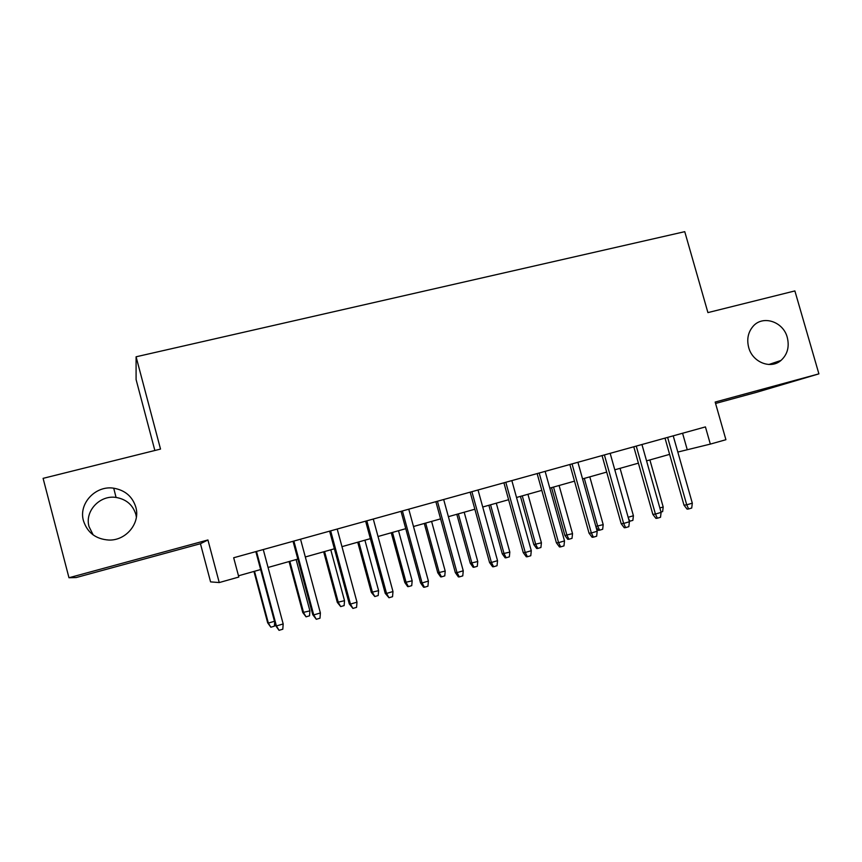<?xml version="1.0" encoding="UTF-8"?>
<svg xmlns="http://www.w3.org/2000/svg" width="862" height="862" viewBox="0 0 862 862"><rect width="100%" height="100%" fill="white"/><g stroke="black" fill="none" stroke-linecap="round" stroke-linejoin="round"><path stroke-width="1.29" d="M93.182 534.936L89.055 526.671C84.444 511.285 99.863 494.777 116.068 497.439C126.251 499.227 132.845 504.873 135.851 514.398L136.39 517.135M135.819 507.168C140.56 523.029 126.164 540.754 108.827 540.054C95.865 539.149 87.418 532.738 83.474 520.81C78.323 503.602 95.596 485.187 113.719 488.194C125.098 490.209 132.468 496.534 135.819 507.168M787.275 337.441C789.56 346.858 787.459 354.53 780.961 360.456C770.714 369.55 752.461 362.299 748.69 347.483C746.621 339.316 748.054 332.29 753 326.407C762.698 314.781 783.278 321.504 787.275 337.441M154.858 450.492L136.088 379.549L136.088 356.793L160.526 449.08L43.1 478.356L68.971 577.745L76.136 577.562L200.447 543.717L210.576 581.882L219.239 582.561L238.817 577.044L233.677 557.757L705.428 426.905L710.331 444.102L725.912 439.717L715.169 402.058L818.9 373.86L756.545 392.318L715.568 403.47M136.088 356.793L684.751 231.673L707.917 312.604L794.883 290.925L818.9 373.86M200.447 543.717L207.925 539.968L68.971 577.745M207.925 539.968L219.239 582.561M677.823 452.054L710.331 444.102M238.483 575.794L260.636 569.556M268.06 567.465L297.821 559.082M305.32 556.971L334.391 548.782M341.966 546.648L370.369 538.653M378.019 536.498L405.754 528.686M413.491 526.51L440.59 518.87M448.391 516.672L474.865 509.216M482.731 507.007L508.602 499.723M516.532 497.482L541.81 490.37M549.805 488.118L574.501 481.158M582.55 478.895L606.697 472.096M614.8 469.812L638.397 463.163M646.554 460.868L669.612 454.371M682.575 433.252L687.165 449.425M665.011 438.122L684.008 505.175L686.734 504.82L667.63 437.4M692.315 503.171L691.723 508.03L688.619 508.957L686.734 504.82L692.315 503.171L673.222 435.838M688.619 508.957L687.1 509.14L684.008 505.175M659.85 507.966L663.19 506.985L649.894 459.92M663.19 506.985L662.641 511.586L661.014 512.071M633.775 446.785L652.836 514.366L655.432 514.064L636.253 446.096M661.1 512.384L660.518 517.286L657.372 518.213L655.432 514.064L661.1 512.384L641.942 444.523M657.372 518.213L655.928 518.374L652.836 514.366M602.053 455.578L621.19 523.708L623.646 523.449L604.402 454.931M629.4 521.747L628.829 526.671L625.64 527.619L623.646 523.449L629.4 521.747L610.167 453.337M625.64 527.619L624.271 527.749L621.19 523.708M569.847 464.51L589.048 533.19L591.354 532.975L572.045 463.907M597.204 531.251L596.655 536.207L593.412 537.166L591.354 532.975L597.204 531.251L577.906 462.28M593.412 537.166L592.119 537.274L589.048 533.19M537.134 473.583L556.41 542.823L558.565 542.651L539.181 473.022M564.502 540.905L563.974 545.894L560.677 546.874L558.565 542.651L564.502 540.905L545.14 471.374M560.677 546.874L559.47 546.95L556.41 542.823M628.15 517.286L633.408 515.745L620.069 468.325M633.408 515.745L632.87 520.379L629.282 521.327M629.874 521.262L628.387 518.137M595.857 526.434L603.195 524.624L589.802 476.848M603.195 524.624L602.667 529.29L599.629 530.184L597.7 526.24L584.307 478.399M599.629 530.184L598.4 530.313L596.084 527.253M572.53 533.643L572.023 538.341L568.931 539.246L567.778 539.343L564.89 535.474L572.53 533.643L559.093 485.5M568.931 539.246L566.959 535.28L553.523 487.073M564.89 535.474L551.551 487.623M541.411 542.791L540.916 547.51L537.78 548.437L536.703 548.512L533.826 544.612L541.411 542.791L527.932 494.271M537.78 548.437L535.755 544.461L522.275 495.865M533.826 544.612L520.443 496.383M503.914 482.806L523.245 552.607L525.249 552.488L505.8 482.278M531.283 550.71L530.776 555.731L527.425 556.723L525.249 552.488L531.283 550.71L511.845 480.597M527.425 556.723L526.305 556.777L523.245 552.607M509.819 552.079L509.345 556.83L506.166 557.768L505.164 557.822L502.287 553.878L509.819 552.079L496.296 503.182M506.166 557.768L504.087 553.77L490.553 504.798M502.287 553.878L488.873 505.272M470.156 492.159L489.562 562.552L491.405 562.477L471.891 491.685M497.536 560.666L497.04 565.731L493.635 566.733L491.405 562.477L497.536 560.666L478.033 489.982M493.635 566.733L492.611 566.765L489.562 562.552M477.753 561.507L477.3 566.291L474.068 567.239L473.141 567.271L470.286 563.285L477.753 561.507L464.187 512.222M474.068 567.239L471.934 563.22L458.358 513.871M470.286 563.285L456.817 514.302M435.87 501.673L455.341 572.648L457.022 572.637L437.433 501.242M463.25 570.795L462.775 575.881L459.317 576.904L457.022 572.637L463.25 570.795L443.671 499.507M459.317 576.904L458.368 576.904L455.341 572.648M445.201 571.075L444.77 575.891L441.484 576.861L440.644 576.861L437.799 572.831L445.201 571.075L431.593 521.402M441.484 576.861L439.297 572.821L425.677 523.072M437.799 572.831L424.287 523.46M401.024 511.338L420.559 582.917L422.068 582.949L402.414 510.95M428.403 581.085L427.94 586.203L424.427 587.248L422.068 582.949L428.403 581.085L408.76 509.194M424.427 587.248L423.587 587.216L420.559 582.917M412.155 580.794L411.734 585.643L408.405 586.623L407.651 586.591L404.806 582.529L412.155 580.794L398.503 530.723M408.405 586.623L406.153 582.561L392.49 532.414M404.806 582.529L391.251 532.77M365.617 521.165L385.217 593.347L386.553 593.433L366.824 520.82M392.986 591.537L392.544 596.698L388.977 597.754L386.553 593.433L392.986 591.537L373.278 519.032M388.977 597.754L385.217 593.347M378.601 590.664L378.192 595.534L374.808 596.536L371.317 592.377L378.601 590.664L364.906 540.194M374.808 596.536L372.503 592.453L358.797 541.907M371.317 592.377L357.719 542.209M329.618 531.143L349.293 603.939L350.446 604.09L330.652 530.852M356.987 602.161L356.566 607.354L352.935 608.432L350.446 604.09L356.987 602.161L337.204 529.042M352.935 608.432L349.293 603.939M344.52 600.685L344.132 605.587L340.695 606.6L337.301 602.376L344.52 600.685L330.782 549.805M340.695 606.6L338.324 602.506L324.575 551.551M337.301 602.376L323.659 551.809M293.037 541.293L312.777 614.725L313.736 614.929L293.877 541.056M320.384 612.968L319.996 618.194L316.3 619.293L313.736 614.929L320.384 612.968L300.536 539.213M316.3 619.293L312.777 614.725M309.9 610.867L309.533 615.802L306.053 616.826L302.756 612.526L309.9 610.867L296.119 559.557M306.053 616.826L303.618 612.71L289.826 561.334M302.756 612.526L289.072 561.55M255.842 551.605L275.646 625.672L276.411 625.952L256.488 551.421M283.178 623.948L282.801 629.217L279.051 630.327L276.411 625.952L283.178 623.948L263.266 549.547M279.051 630.327L275.646 625.672M274.676 622.073L274.396 626.168L270.851 627.213L267.673 622.838L268.351 623.086L254.516 571.28M270.851 627.213L268.351 623.086L274.472 621.286M267.673 622.838L253.945 571.441M780.961 360.456L768.893 364.497M113.719 488.194L116.068 497.439"/></g></svg>
